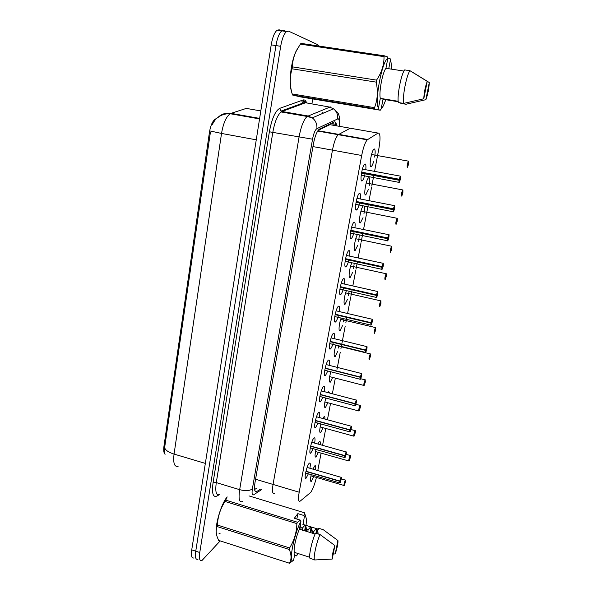 <?xml version="1.0" encoding="UTF-8"?>
<svg xmlns="http://www.w3.org/2000/svg" width="593" height="593" viewBox="0 0 593 593"><rect width="100%" height="100%" fill="white"/><g stroke="black" fill="none" stroke-linecap="round" stroke-linejoin="round"><path stroke-width="0.89" d="M351.53 128.444L350.233 128.221L338.24 134.693C335.92 137.094 334 142.246 332.458 150.148L273.047 484.437C271.979 491.36 272.483 494.325 274.559 493.339L274.581 493.324M331.717 124.99L329.938 124.678L318.152 130.349M254.575 485.778L254.612 487.075M216.475 118.615L215.385 119.023C212.598 120.957 210.619 125.345 209.455 132.202L163.957 446.225C163.409 450.428 163.787 453.119 165.091 454.297M365.214 173.134C364.361 177.003 363.42 179.531 362.375 180.702L361.908 180.961C359.647 181.68 362.093 166.233 364.576 164.239L365.08 163.972C365.911 164.187 366.133 166.114 365.762 169.746M359.714 202.435C358.847 206.194 357.905 208.64 356.875 209.774L356.475 210.018C354.14 211.041 356.645 195.542 359.158 193.548L359.603 193.288C360.47 193.392 360.7 195.29 360.299 198.989M354.288 231.292C353.413 234.947 352.472 237.319 351.456 238.416L351.123 238.638C348.714 239.965 351.286 224.391 353.828 222.397L354.206 222.16C355.118 222.145 355.355 224.021 354.918 227.786M348.943 259.704C348.061 263.262 347.113 265.568 346.119 266.635L345.86 266.82C343.362 268.451 346.015 252.796 348.588 250.795L348.892 250.594C349.84 250.461 350.085 252.314 349.618 256.139M343.681 287.687C342.776 291.163 341.842 293.409 340.864 294.432L340.671 294.58C338.099 296.515 340.827 280.763 343.421 278.762L343.658 278.591C344.652 278.347 344.896 280.17 344.4 284.062M338.492 315.254C337.58 318.649 336.639 320.835 335.675 321.829L335.556 321.925C332.903 324.171 335.712 308.301 338.336 306.307L338.499 306.181C339.537 305.81 339.789 307.604 339.255 311.562M333.377 342.406C332.451 345.726 331.509 347.869 330.568 348.832L330.516 348.869C327.788 351.419 330.686 335.423 333.325 333.429L333.422 333.355C334.496 332.866 334.748 334.63 334.185 338.655M327.773 370.996L325.527 375.443C322.755 378.171 325.75 362.115 328.396 360.144L328.411 360.129C329.53 359.514 329.79 361.256 329.189 365.347M322.814 397.258L320.568 401.669C317.848 404.322 320.85 388.645 323.481 386.517L323.541 386.466C324.653 385.835 324.897 387.563 324.26 391.647M317.93 423.143L315.676 427.531C313.03 430.088 316.01 414.863 318.619 412.52L318.752 412.394C319.842 411.794 320.064 413.514 319.412 417.554M313.119 448.664L310.851 453.022C308.278 455.491 311.229 440.695 313.83 438.145L314.031 437.945C315.105 437.367 315.306 439.079 314.624 443.09M308.375 473.814L306.092 478.158C303.594 480.538 306.522 466.15 309.109 463.407L309.383 463.133C310.435 462.577 310.606 464.282 309.902 468.262M373.738 161.207C372.99 163.861 372.241 165.566 371.5 166.344L371.018 166.596C368.787 167.182 371.351 151.2 373.82 149.228L374.346 148.969C375.31 149.473 375.413 152.179 374.657 157.093M368.342 189.641L365.673 194.941C363.368 195.831 365.985 179.805 368.49 177.826L368.95 177.574C369.958 177.952 370.062 180.62 369.269 185.594M363.02 217.661L360.403 222.864C358.024 224.058 360.707 207.973 363.235 205.993L363.39 205.867M357.772 245.257L355.214 250.379C353.08 251.721 354.881 238.638 357.409 234.613M352.605 272.461L350.1 277.494C348.106 278.955 349.41 267.814 351.834 262.862M347.513 299.265L345.059 304.209C343.177 305.773 344.118 296.144 346.408 290.696M342.487 325.683L340.093 330.553C338.292 332.191 338.959 323.83 341.108 318.115M337.536 351.716L335.208 356.504C333.57 356.482 333.807 352.694 335.912 345.141M332.651 377.407L330.308 382.159C328.767 382.329 328.93 378.868 330.805 371.774M327.833 402.743L325.475 407.465C324.03 407.769 324.134 404.626 325.787 398.044M327.959 392.618L328.611 391.795L329.641 393.055M323.074 427.723L320.709 432.423C319.36 432.816 319.412 429.992 320.85 423.943M322.829 418.48L323.948 416.827C324.682 416.293 325.008 417.035 324.934 419.058M318.389 452.363L316.01 457.04C314.764 457.492 314.757 454.972 315.995 449.472M317.826 443.994L319.353 441.503C320.183 440.947 320.472 442 320.205 444.661M313.764 476.661L311.377 481.323C310.228 481.812 310.176 479.589 311.229 474.645M312.941 469.137L314.816 465.824C315.728 465.275 315.958 466.624 315.498 469.878M377.192 157.553L378.883 148.68C380.617 138.147 380.335 132.943 378.052 133.077L367.252 139.837C365.132 142.298 363.279 147.516 361.686 155.485L299.176 492.22C298.02 499.18 298.383 502.13 300.251 501.063L310.732 492.383C312.808 489.344 314.705 484.355 316.417 477.439M329.938 124.678L350.233 128.221L338.24 134.693C335.92 137.094 334 142.246 332.458 150.148L273.047 484.437C271.979 491.36 272.483 494.325 274.559 493.339M317.789 470.538L321.095 453.126M322.577 445.321L325.779 428.465M327.432 419.733L330.523 403.455M332.362 393.767L335.334 378.097M337.002 369.335L340.219 352.375M340.931 348.647L341.724 344.459M341.835 343.858L345.17 326.283M345.882 322.525L346.89 317.233M347.602 313.467L350.76 296.841M350.915 296.026L352.131 289.606M352.835 285.885L355.852 270M356.015 269.14L357.46 261.55M358.15 257.888L361.026 242.767M361.196 241.862L362.864 233.071M363.546 229.454L366.266 215.126M366.452 214.177L368.349 204.148M369.031 200.582L371.596 187.077M371.781 186.076L373.931 174.772M374.591 171.266L377.015 158.509M333.355 366.4L334.215 366.622M338.944 345.889L338.529 348.054M335.208 356.504L334.311 356.282M344.007 318.804L343.473 321.955M349.099 291.304L348.484 295.47M354.191 263.374L353.569 268.607M359.269 234.998L358.728 241.344M364.206 206.156C364.688 207.476 364.606 209.981 363.961 213.673M194.022 557.924C191.687 558.673 190.924 555.989 191.732 549.874L195.742 551.193C194.927 557.309 195.668 559.992 197.98 559.236C195.668 559.992 194.927 557.309 195.742 551.193L275.938 45.579C277.265 37.996 279.229 33.082 281.823 30.851L283.951 30.495L286.085 31.473M209.455 132.202L210.389 132.372L164.632 447.633L164.765 452.941M191.732 549.874L271.209 44.86C272.528 37.285 274.5 32.393 277.124 30.169L279.273 29.813M220.188 540.905L201.939 560.548C199.663 561.319 198.937 558.636 199.767 552.513L280.682 46.298C282.023 38.701 283.973 33.779 286.545 31.54L288.635 31.177L317.67 44.653L318.812 46.024M312.741 98.942L311.911 103.819M199.767 552.513L195.742 551.193L275.938 45.579C277.265 37.996 279.229 33.082 281.823 30.851L283.951 30.495M336.646 125.849C336.261 122.751 335.416 121.461 334.111 121.98L319.212 129.192C316.766 131.564 314.787 136.694 313.289 144.566L254.997 482.591C253.974 489.484 254.575 492.457 256.791 491.508L260.497 489.106M256.939 488.039L254.582 489.536M345.563 481.686L345.563 481.701C345.801 480.293 345.741 479.811 345.371 480.241C344.17 483.199 343.836 484.896 344.363 485.333L345.6 480.019M344.363 485.341L345.452 481.864M339.811 482.969L339.685 481.279L305.914 471.472M339.685 481.279L339.811 481.264C339.559 482.724 339.633 483.228 340.026 482.776C341.279 479.73 341.627 477.973 341.064 477.506L339.856 481.034L340.753 479.196L340.36 481.049L340.286 480.53L339.811 481.264M339.856 481.034L305.973 471.235M350.411 457.255L350.404 457.27C350.656 455.839 350.596 455.32 350.233 455.706C349.04 458.604 348.699 460.331 349.21 460.872L350.359 457.492L349.67 457.937M349.944 458.018L350.404 457.27M349.144 460.954L350.293 457.44M354.866 433.201L354.451 434.373L354.829 432.549L354.881 433.12L355.318 432.497C355.57 431.044 355.518 430.488 355.17 430.829C353.977 433.661 353.636 435.41 354.132 436.07L355.274 432.727L354.584 433.12M358.965 411.016C358.528 410.074 358.906 408.229 360.092 405.479L360.307 407.376C360.559 405.886 360.514 405.301 360.166 405.597C358.987 408.362 358.639 410.134 359.113 410.912L360.255 407.606L359.566 407.954M359.855 408.028L359.447 409.185L359.825 407.339L359.869 407.954L360.307 407.376M360.188 407.554L359.099 410.934M364.917 382.5L365.244 380.002C364.072 382.7 363.717 384.494 364.176 385.391L365.31 382.122L364.613 382.426M364.176 385.391L365.214 382.077M344.815 457.611L344.689 455.839L310.613 446.24M344.689 455.839L344.807 455.832C344.563 457.322 344.622 457.863 345.007 457.455C346.253 454.475 346.608 452.696 346.06 452.103L344.859 455.602L345.741 453.83L345.356 455.706L345.282 455.142L344.807 455.832M344.859 455.602L310.665 446.01M349.892 431.897L349.766 430.036L315.372 420.652M349.766 430.036L349.885 430.029C349.633 431.541 349.692 432.119 350.063 431.756C351.301 428.85 351.656 427.042 351.13 426.33L349.929 429.792L350.797 428.094L350.419 429.984L350.352 429.384L349.885 430.029M349.929 429.792L315.432 420.415M355.044 405.797L354.918 403.84L320.213 394.686M354.918 403.84L355.037 403.84C354.777 405.382 354.829 405.997 355.2 405.686C356.423 402.855 356.786 401.016 356.282 400.179L355.081 403.596L355.933 401.972L355.555 403.885L355.496 403.247L355.037 403.84M355.081 403.596L320.264 394.441M296.841 519.045L297.849 513.657L303.95 515.517L304.476 512.782L306.07 517.704M303.95 515.517L304.342 516.688L305.388 516.592C306.433 517.378 306.64 520.298 305.995 525.368M297.886 553.477L296.344 555.915L294.528 555.337M302.215 530.387L302.371 528.059L300.955 527.622L300.873 529.608M307.9 531.788L308.026 529.808L306.611 529.371L306.492 531.358M313.549 533.544L313.697 531.565L312.281 531.12L312.133 533.107M318.478 533.04L317.974 532.885L317.952 533.9M304.342 516.688L303.09 524.471M302.89 524.405L318.545 529.23L318.723 528.296L323.229 529.682L337.914 540.527C338.195 543.018 337.306 547.472 335.245 553.884L333.199 554.055M335.245 553.884L337.914 540.527M297.434 553.328L297.1 555.13M299.717 529.252L300.325 525.072M305.306 530.987L305.944 526.703M302.371 528.059L304.906 525.287L305.617 525.509L306.611 529.371M304.609 530.772C305.291 527.548 305.425 525.732 305.01 525.316M310.91 532.722L311.584 528.333M308.026 529.808L310.576 527.036L311.288 527.259L312.281 531.12M310.213 532.507C310.902 529.282 311.058 527.466 310.673 527.066M316.751 533.53L317.248 529.979M313.697 531.565L316.269 528.793L316.981 529.008L317.974 532.885M316.047 533.315L316.358 528.823M300.258 524.835L300.955 527.622M216.297 533.129C215.029 525.732 220.307 506.785 225.889 498.58L227.097 496.875M289.54 563.276L218.609 540.386L289.473 563.239C291.6 559.466 291.548 554.885 289.31 549.503L217.12 526.554C215.874 529.623 215.911 533.114 217.216 537.013L218.609 540.386M217.12 526.554L217.372 525.035L289.592 547.954C294.224 540.497 296.648 532.381 296.871 523.604L225.021 501.441C220.411 508.557 217.861 516.421 217.372 525.035M225.021 501.441L225.688 500.144L297.449 522.248L300.518 520.172L300.91 521.358C293.757 534.345 287.961 565.566 293.609 560.244L295.047 552.572C292.542 553.351 295.477 537.629 299.443 529.171L300.91 521.358M227.156 496.89L225.688 500.144M304.476 512.782L248.993 495.904M296.871 523.604L297.449 522.248M289.31 549.503L289.592 547.954M293.609 560.244L289.473 563.239M315.091 534.019L299.443 529.171M295.047 552.572L309.709 557.242M314.609 559.792L310.584 558.51C307.93 559.851 311.295 542.276 315.469 533.137L320.027 534.545C315.899 543.722 312.511 561.312 315.098 559.948L332.206 559.066C331.887 556.619 332.784 552.12 334.897 545.553L320.027 534.545M334.897 545.553L332.206 559.066M297.849 513.657L294.336 518.275L300.518 520.172M380.283 110.083L373.286 108.912L370.469 108.163L374.672 108.719L292.49 95.006L300.273 96.859L380.269 110.216L383.248 106.028L385.85 99.72M387.763 58.032L390.083 58.581M390.016 58.366L390.446 59.745C391.121 61.739 391.402 64.859 391.291 69.114M398.259 101.744L383.004 99.253L381.173 108.949M412.202 72.027L429.295 82.531C428.954 88.668 427.812 94.391 425.87 99.683L406.035 104.242L400.838 103.39L400.92 102.967M425.87 99.683L429.295 82.531M390.446 59.745L388.756 68.729M383.901 99.083L383.189 98.831M390.528 100.032L389.72 99.898M396.999 101.218L396.28 100.966M291.526 91.404C288.524 83.376 290.904 61.65 296.063 51.265L297.871 48.04M292.49 95.006L292.164 93.946L374.509 107.659C377.593 99.772 378.149 91.263 376.17 82.123L292.038 68.81C289.673 76.942 289.71 85.318 292.164 93.946M292.038 68.81L292.356 66.861L376.54 80.122C381.618 72.657 384.116 64.83 384.027 56.646L300.369 44.134L296.47 50.627C293.883 55.883 292.512 61.294 292.356 66.861M300.369 44.134L301.007 43.371L384.546 55.838L387.392 56.861L387.837 58.255C381.936 61.109 374.42 101.588 378.46 108.2L380.306 98.356C378.727 92.508 382.515 72.205 385.947 68.299L387.837 58.255M384.027 56.646L384.546 55.838M376.17 82.123L376.54 80.122M374.672 108.719L374.509 107.659M377.556 109.349L378.46 108.2M403.944 71.056L385.947 68.299M380.306 98.356L398.207 101.284M403.663 103.412L398.392 102.552C396.828 96.555 401.179 73.821 404.678 69.907L410 70.723C406.576 74.651 402.18 97.422 403.663 103.412L423.773 98.779C424.091 92.59 425.248 86.786 427.242 81.367L410 70.723M427.242 81.367L423.773 98.779M370.054 356.601L370.388 354.043C369.231 356.66 368.868 358.483 369.306 359.506L370.44 356.274L369.743 356.526M369.328 359.484L370.321 356.23M375.258 330.331L375.614 327.699C374.465 330.249 374.094 332.095 374.509 333.244L375.643 330.056L374.946 330.257M374.554 333.199L375.51 330.004M380.543 303.668L380.906 300.97C379.772 303.438 379.401 305.313 379.794 306.596L380.921 303.453L380.224 303.594M379.854 306.537L380.758 303.401M360.27 379.312C359.914 379.55 359.869 378.868 360.144 377.259L325.12 368.342M360.144 377.259L360.262 377.259C359.995 378.838 360.047 379.49 360.403 379.224C361.626 376.466 361.989 374.606 361.508 373.634L360.314 377.015L361.144 375.473L360.766 377.4L360.714 376.718L360.262 377.259M360.314 377.015L325.172 368.09M365.57 352.442C365.206 352.665 365.162 351.945 365.451 350.285L330.093 341.598M365.451 350.285L365.688 352.375C366.897 349.692 367.275 347.802 366.808 346.697L365.622 350.033L366.437 348.565L366.066 350.507L366.014 349.796L365.57 350.278M365.622 350.033L330.153 341.346M370.936 325.186L370.833 322.896L335.149 314.46M370.833 322.896L371.055 325.112C372.256 322.51 372.634 320.591 372.189 319.353L371.003 322.644L371.804 321.258L371.44 323.215L371.396 322.466L370.959 322.896M371.003 322.644L335.208 314.208M385.91 276.62L386.288 273.847C385.161 276.234 384.783 278.139 385.154 279.562L386.273 276.457L385.583 276.546M385.235 279.481L386.087 276.405M391.35 249.164L391.743 246.317C390.624 248.63 390.246 250.557 390.594 252.114L391.706 249.06L391.017 249.097M390.691 252.032L391.476 249.001M396.88 221.3L397.28 218.38C396.176 220.603 395.79 222.56 396.117 224.265L397.221 221.256L396.539 221.233M396.228 224.176L396.932 221.189M402.484 193.014L402.899 190.019C401.809 192.154 401.417 194.141 401.72 195.994L402.817 193.029L402.143 192.947M401.846 195.898L402.825 193.029L402.15 192.895M408.177 164.298L408.607 161.222C407.532 163.268 407.132 165.291 407.406 167.293L408.503 164.38L407.828 164.239M408.503 164.38L407.547 167.196M376.385 297.516L376.303 295.092L340.278 286.916M376.303 295.092L376.503 297.441C377.689 294.921 378.075 292.972 377.652 291.593L376.473 294.84L377.274 293.513L376.903 295.507L376.851 294.714L376.429 295.092M376.473 294.84L340.338 286.656M381.914 269.422L381.855 266.857L345.489 258.956M381.855 266.857L382.033 269.341C383.211 266.917 383.597 264.938 383.204 263.403L382.025 266.605L382.819 265.353L382.448 267.376L382.396 266.546L381.981 266.865M382.025 266.605L345.549 258.689M387.525 240.899L387.488 238.186L350.782 230.558M387.488 238.186L387.652 240.817C388.815 238.475 389.208 236.466 388.838 234.784L387.666 237.934L388.445 236.763L388.074 238.809L388.03 237.941L387.614 238.193M387.666 237.934L350.834 230.292M393.226 211.931L393.218 209.07L356.156 201.731M393.218 209.07L393.352 211.842C394.501 209.596 394.901 207.55 394.56 205.719L393.396 208.818L394.16 207.728L393.789 209.803L393.745 208.884L393.344 209.084M393.745 208.884L356.208 201.457M399.015 182.503L399.03 179.501L361.611 172.459M399.03 179.501L399.141 182.422C400.282 180.265 400.69 178.189 400.371 176.195L399.215 179.242L399.964 178.241L399.593 180.346L399.549 179.382L399.156 179.516M399.549 179.382L361.648 172.252M399.215 179.242L361.663 172.178M332.599 122.707L333.162 125.242M322.733 112.396L323.259 113.174M317.915 130.69L367.667 139.503M312.941 146.582L361.686 155.485M255.576 479.233L299.176 492.22M163.957 446.225L164.81 446.477M350.233 128.221L378.052 133.077M210.567 131.068L221.53 133.44L174.053 454.09C168.479 452.326 165.343 450.176 164.632 447.633M218.194 117.177C221.826 113.871 226.111 112.596 231.04 113.352L230.203 113.73C226.192 116.643 223.302 123.211 221.53 133.44L256.265 139.829M205.341 463.407L174.053 454.09C173.023 463.155 174.386 467.21 178.145 466.246M260.809 110.928L246.31 108.4L231.04 113.352L259.63 118.4M271.209 44.86L280.682 46.298M335.438 125.642L335.594 122.373M339.226 126.302C339.626 121.765 339.255 119.245 338.121 118.741L316.877 128.651C315.105 129.882 313.66 133.403 312.533 139.192L252.381 488.877C251.699 493.517 252.121 495.489 253.648 494.799L261.78 489.492M242.337 501.552C239.253 502.805 238.364 498.846 239.668 489.677L299.05 137.065C301.029 126.509 303.712 119.638 307.107 116.458L330.345 106.925M306.151 102.848L329.382 107.037L333.474 108.786C336.654 111.343 338.047 114.686 337.662 118.815M219.529 494.555L216.868 496.096C212.969 497.675 211.701 493.235 213.057 482.776L269.378 131.787C271.831 118.667 275.285 110.847 279.748 108.334L303.045 100.009C304.587 99.52 305.788 100.491 306.663 102.937M301.652 100.513L302.927 103.745M252.381 488.877C249.742 490.885 245.509 491.152 239.668 489.677L216.289 482.591C215.081 491.716 216.134 495.689 219.454 494.532M339.552 126.353C340.071 118.882 339.285 114.13 337.187 112.092L333.474 108.786L312.311 117.866L307.93 115.969L281.979 111.484L281.097 111.958C277.48 115.064 274.715 121.861 272.81 132.328L216.289 482.591L213.057 482.776M303.045 100.009L304.209 102.582L305.113 102.937L281.979 111.484L281.008 111.091L279.748 108.334M312.533 139.192L269.378 131.787M217.727 494.747L216.868 496.096M306.181 102.856C305.106 101.455 304.461 101.225 304.253 102.159L304.209 102.582L281.008 111.091L281.097 111.958L307.107 116.458L312.311 117.866C315.728 120.616 317.248 124.211 316.877 128.651M254.938 490.922L256.828 491.486M344.155 485.519L344.162 485.519C343.755 484.689 344.14 482.887 345.296 480.122L341.309 478.818M339.737 481.042L341.301 477.283M349.025 461.028C348.61 460.168 348.988 458.352 350.159 455.594L350.448 455.513M353.962 436.203C353.532 435.299 353.91 433.468 355.088 430.711L355.363 430.659M355.837 404.315L360.351 405.449M364.043 385.48C363.598 384.494 363.969 382.633 365.162 379.883L365.407 379.876M344.733 455.602L346.29 451.91M349.811 429.784L351.345 426.159M354.962 403.596L356.475 400.03M220.173 533.196L219.032 533.433M369.187 359.58C368.735 358.55 369.105 356.667 370.299 353.932L370.536 353.932M374.398 333.318C373.953 332.213 374.324 330.316 375.502 327.61L375.74 327.61M340.693 319.345L375.532 327.581L375.688 329.812M379.676 306.67C379.253 305.491 379.616 303.564 380.773 300.903L381.025 300.896M360.196 377.007L361.678 373.516M326.165 364.576L361.737 373.575L361.471 376.414L360.425 379.201M365.496 350.026L366.963 346.594M370.884 322.636L372.33 319.271M385.035 279.637C384.627 278.376 384.99 276.427 386.132 273.796L386.384 273.788M390.476 252.195C390.083 250.854 390.446 248.882 391.565 246.28L391.817 246.265M395.991 224.347C395.62 222.924 395.983 220.922 397.088 218.343L397.34 218.335M401.594 196.075C401.239 194.563 401.602 192.532 402.684 189.99L402.943 189.975M407.287 167.374C406.946 165.781 407.309 163.72 408.377 161.2L408.636 161.185M376.355 294.825L377.771 291.526M381.907 266.591L383.3 263.351M387.548 237.919L388.919 234.739M393.27 208.795L394.619 205.682M399.089 179.219L400.408 176.158M333.459 122.291L334.393 125.457M317.685 131.046L367.252 139.837M215.385 119.023L215.948 119.126M325.527 375.443L324.616 375.206M320.568 401.669L319.679 401.431M315.676 427.531L314.816 427.294M310.851 453.022L310.02 452.785M306.092 478.158L305.299 477.928M330.308 382.159L329.434 381.936M325.475 407.465L324.63 407.243M320.709 432.423L319.886 432.193M316.01 457.04L315.217 456.81M311.377 481.323L310.613 481.101M340.174 330.486L339.255 330.264M345.208 304.098L344.274 303.875M350.322 277.331L349.366 277.116M355.503 250.179L354.532 249.972M360.759 222.642L359.781 222.442M366.089 194.697L365.103 194.504M371.5 166.344L370.506 166.159M330.568 348.832L329.626 348.595M335.675 321.829L334.719 321.599M340.864 294.432L339.878 294.21M346.119 266.635L345.126 266.413M351.456 238.416L350.448 238.201M356.875 209.774L355.852 209.574M362.375 180.702L361.345 180.509M212.287 124.471C214.377 120.824 215.963 118.696 217.045 118.096L220.596 115.694C223.613 114.249 226.815 113.597 230.203 113.73L259.556 118.919M277.124 30.169L286.545 31.54M335.645 125.672L335.853 122.766M254.96 490.96L256.791 491.508M343.933 485.452L310.962 475.845M307.115 467.454L341.383 477.402C341.79 478.099 339.878 483.858 340.019 482.784M339.567 482.887L305.58 472.999M346.127 454.349L350.233 455.506L350.411 457.262M348.795 460.969L315.528 451.555M350.967 429.517L355.148 430.651L355.326 432.49M353.724 436.137L320.161 426.923M354.088 436.122L355.274 432.72M358.721 410.956L324.86 401.95M360.707 378.734L365.177 379.876L365.362 381.885M363.791 385.413L329.626 376.629M344.956 457.514L344.956 457.514C344.867 458.5 346.712 453.185 346.371 452.044L311.77 442.296M344.563 457.537L310.265 447.856M316.499 416.768L351.427 426.293C351.782 427.397 349.981 432.734 350.04 431.793M349.633 431.815L315.024 422.349M321.295 390.861L356.556 400.149C356.971 400.927 355.222 406.546 355.192 405.686M354.784 405.716L319.849 396.472M305.388 516.592L304.543 512.819M225.889 498.58L226.593 497.823M296.063 51.265L296.47 50.62M335.816 345.437L370.321 353.925L370.492 356.037M345.645 292.875L380.884 300.881L380.965 303.201M360.003 379.231L324.742 370.225M365.74 352.324L366.733 349.685C367.475 345.445 366.719 346.757 366.756 346.586L331.102 337.906M365.303 352.353L329.715 343.592M365.436 350.352L330.079 341.672M371.122 325.046L372.182 322.095L372.152 319.249L336.12 310.828M370.684 325.075L334.763 316.566M370.803 323.059L335.112 314.624M350.671 266.012L386.265 273.766L386.325 276.205M355.77 238.757L391.728 246.251L391.758 248.808M360.944 211.093L397.273 218.32L397.273 220.996M366.207 183.007L402.899 189.96L402.877 192.769M371.544 154.499L408.607 161.177L408.555 164.113M376.451 297.456L376.97 296.648C377.934 292.935 378.156 291.222 377.63 291.504L341.212 283.343M376.147 297.389L339.885 289.132M376.251 295.358L340.226 287.182M382.144 269.244L383.115 266.553L383.189 263.329L346.386 255.442M381.692 269.281L345.089 261.291M381.788 267.235L345.415 259.319M387.637 240.81L388.111 240.098C388.926 238.616 389.342 233.345 388.83 234.717L351.642 227.104M387.325 240.743L350.374 233.034M387.407 238.675L350.693 231.04M393.493 211.731L394.308 209.625L394.553 205.66L356.979 198.336M393.048 211.768L355.741 204.348M393.115 209.67L356.045 202.324M399.304 182.303L399.919 180.88C400.601 178.063 400.749 176.484 400.364 176.143L362.397 169.116M398.852 182.34L361.189 175.217M398.911 180.22L361.485 173.163"/></g></svg>
